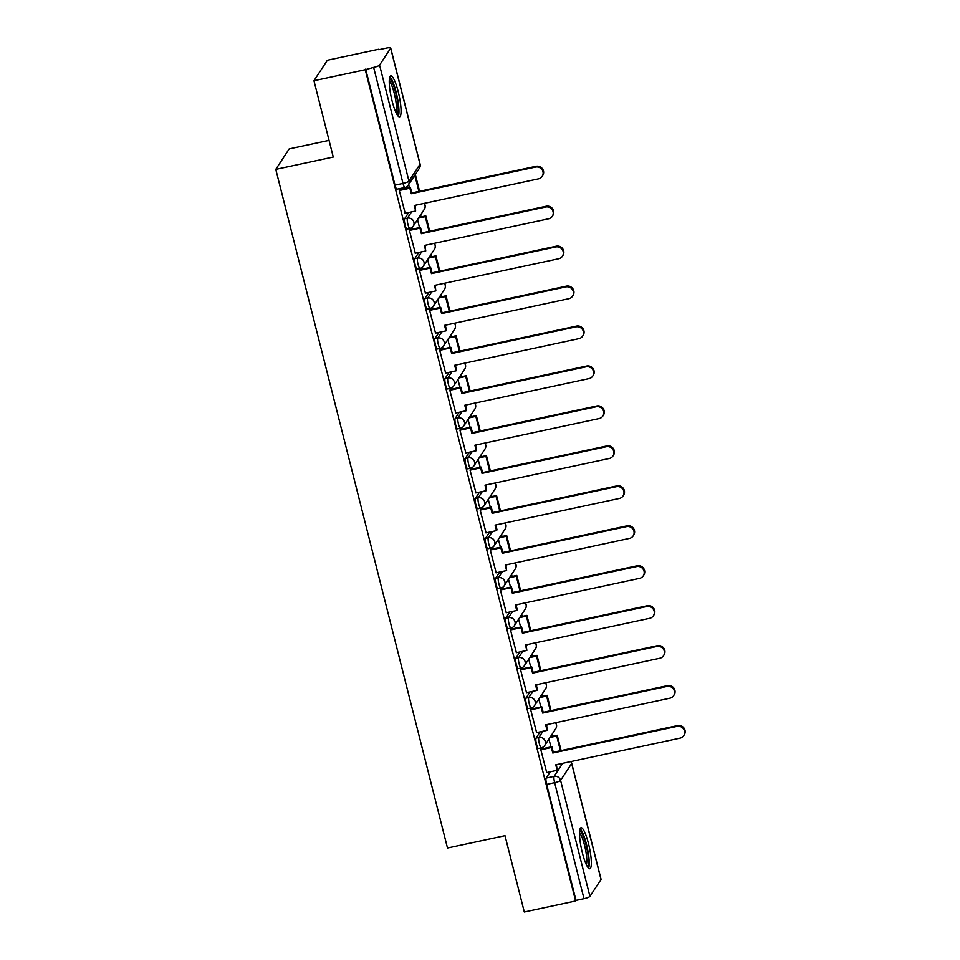 <?xml version="1.0" encoding="UTF-8"?>
<svg xmlns="http://www.w3.org/2000/svg" width="960" height="960" viewBox="0 0 960 960"><rect width="100%" height="100%" fill="white"/><g stroke="black" fill="none" stroke-linecap="round" stroke-linejoin="round"><path stroke-width="1.44" d="M540.132 731.844L536.028 738.12A5.376 1.032 77.9 0 0 536.544 744.432A5.376 1.032 77.9 0 0 538.452 748.5L541.284 747.888A5.376 1.032 -102.1 0 1 539.376 743.832A5.376 1.032 -102.1 0 1 538.86 737.508L542.976 731.244M530.028 691.896L525.912 698.172A5.376 1.032 77.9 0 0 526.428 704.484A5.376 1.032 77.9 0 0 528.336 708.54L531.18 707.94A5.376 1.032 -102.1 0 1 529.26 703.872A5.376 1.032 -102.1 0 1 528.756 697.56L532.86 691.296M519.912 651.948L515.808 658.224A5.376 1.032 77.9 0 0 516.324 664.536A5.376 1.032 77.9 0 0 518.232 668.592L521.064 667.992A5.376 1.032 -102.1 0 1 519.156 663.924A5.376 1.032 -102.1 0 1 518.64 657.612L522.756 651.336M509.808 612L505.692 618.264A5.376 1.032 77.9 0 0 506.208 624.588A5.376 1.032 77.9 0 0 508.116 628.644L510.96 628.032A5.376 1.032 -102.1 0 1 509.052 623.976A5.376 1.032 -102.1 0 1 508.536 617.664L512.64 611.388M499.704 572.052L495.588 578.316A5.376 1.032 77.9 0 0 496.104 584.628A5.376 1.032 77.9 0 0 498.012 588.696L500.844 588.084A5.376 1.032 -102.1 0 1 498.936 584.028A5.376 1.032 -102.1 0 1 498.42 577.704L502.536 571.44M489.588 532.092L485.484 538.368A5.376 1.032 77.9 0 0 485.988 544.68A5.376 1.032 77.9 0 0 487.908 548.748L490.74 548.136A5.376 1.032 -102.1 0 1 488.832 544.068A5.376 1.032 -102.1 0 1 488.316 537.756L492.432 531.492M479.484 492.144L475.368 498.42A5.376 1.032 77.9 0 0 475.884 504.732A5.376 1.032 77.9 0 0 477.792 508.788L480.636 508.188A5.376 1.032 -102.1 0 1 478.716 504.12A5.376 1.032 -102.1 0 1 478.212 497.808L482.316 491.532M469.368 452.196L465.264 458.46A5.376 1.032 77.9 0 0 465.78 464.784A5.376 1.032 77.9 0 0 467.688 468.84L470.52 468.228A5.376 1.032 -102.1 0 1 468.612 464.172A5.376 1.032 -102.1 0 1 468.096 457.86L472.212 451.584M459.264 412.248L455.148 418.512A5.376 1.032 77.9 0 0 455.664 424.836A5.376 1.032 77.9 0 0 457.572 428.892L460.416 428.28A5.376 1.032 -102.1 0 1 458.508 424.224A5.376 1.032 -102.1 0 1 457.992 417.912L462.096 411.636M449.148 372.288L445.044 378.564A5.376 1.032 77.9 0 0 445.56 384.876A5.376 1.032 77.9 0 0 447.468 388.944L450.3 388.332A5.376 1.032 -102.1 0 1 448.392 384.276A5.376 1.032 -102.1 0 1 447.876 377.952L451.992 371.688M439.044 332.34L434.94 338.616A5.376 1.032 77.9 0 0 435.444 344.928A5.376 1.032 77.9 0 0 437.352 348.984L440.196 348.384A5.376 1.032 -102.1 0 1 438.288 344.316A5.376 1.032 -102.1 0 1 437.772 338.004L441.876 331.74M428.94 292.392L424.824 298.668A5.376 1.032 77.9 0 0 425.34 304.98A5.376 1.032 77.9 0 0 427.248 309.036L430.08 308.436A5.376 1.032 -102.1 0 1 428.172 304.368A5.376 1.032 -102.1 0 1 427.656 298.056L431.772 291.78M418.824 252.444L414.72 258.708A5.376 1.032 77.9 0 0 415.224 265.032A5.376 1.032 77.9 0 0 417.144 269.088L419.976 268.476A5.376 1.032 -102.1 0 1 418.068 264.42A5.376 1.032 -102.1 0 1 417.552 258.108L421.668 251.832M408.72 212.496L404.604 218.76A5.376 1.032 77.9 0 0 405.12 225.072A5.376 1.032 77.9 0 0 407.028 229.14L409.872 228.528A5.376 1.032 -102.1 0 1 407.952 224.472A5.376 1.032 -102.1 0 1 407.448 218.148L411.552 211.884M398.22 91.692A20.964 4.032 77.9 0 0 390.768 75.864A20.964 4.032 77.9 0 0 392.112 101.004A20.964 4.032 77.9 0 0 399.564 116.844A20.964 4.032 77.9 0 0 398.22 91.692M588.48 843.588A20.964 4.032 77.9 0 0 581.028 827.748A20.964 4.032 77.9 0 0 582.372 852.9A20.964 4.032 77.9 0 0 589.824 868.74A20.964 4.032 77.9 0 0 588.48 843.588M552.528 736.26L552.036 734.316M542.412 696.3L541.92 694.368M532.308 656.352L531.816 654.42M522.192 616.404L521.712 614.46M512.088 576.456L511.596 574.512M501.984 536.496L501.492 534.564M491.868 496.548L491.376 494.616M481.764 456.6L481.272 454.668M471.648 416.652L471.156 414.708M461.544 376.704L461.052 374.76M451.428 336.744L450.948 334.812M441.324 296.796L440.832 294.864M431.22 256.848L430.728 254.904M421.104 216.9L420.612 214.956M378.804 49.728L386.28 48.12A5.376 0.984 -14.2 0 1 390.708 48A5.376 0.984 -14.2 0 1 390.66 48.216L379.584 65.1L408.948 181.116L420.012 164.22L390.66 48.216M329.052 140.352L289.188 148.896L275.772 169.368L333.264 157.032L313.956 80.724L365.268 69.708L575.616 900.996L524.304 912L504.996 835.68L447.492 848.016L275.772 169.368M313.956 80.724L327.372 60.252L378.684 49.248M601.008 879.492L571.656 763.488A5.376 0.984 -14.2 0 0 571.704 763.272L601.056 879.276A5.376 0.984 165.8 0 1 601.008 879.492L589.932 896.376A5.376 0.984 165.8 0 1 583.992 898.68L576 900.396L546.648 784.38A5.376 1.032 -102.1 0 1 546.132 778.068L550.248 771.804M576 900.396L575.616 900.996M405.084 187.344A5.376 1.032 -102.1 0 1 404.916 187.476A5.376 1.032 -102.1 0 1 403.008 183.408L373.644 67.404L365.268 69.708M373.644 67.404A5.376 0.984 -14.2 0 0 379.584 65.1M399.912 189.684L399.264 190.356L405.192 213.24M410.016 229.632L409.368 230.304L415.308 253.2M420.12 269.592L419.484 270.252L425.412 293.148M430.236 309.54L429.588 310.212L435.528 333.096M440.34 349.488L439.704 350.16L445.632 373.044M450.456 389.436L449.808 390.108L455.748 413.004M460.56 429.384L459.912 430.056L465.852 452.952M470.664 469.344L470.028 470.004L475.956 492.9M480.78 509.292L480.132 509.964L486.072 532.848M490.884 549.24L490.248 549.912L496.176 572.796M501 589.188L500.352 589.86L506.292 612.756M511.104 629.136L510.468 629.808L516.396 652.704M521.22 669.096L520.572 669.768L526.512 692.652M531.324 709.044L530.676 709.716L536.616 732.6M541.428 748.992L540.792 749.664L546.72 772.56M408.648 184.596L409.416 187.644M365.652 69.12L395.016 185.124A5.376 1.032 77.9 0 0 396.924 189.192L404.916 187.476A5.376 5.376 0 0 0 408.276 185.16L419.352 168.276A5.376 5.376 0 0 0 420.072 164.016L390.708 48M417.528 219.672L419.532 227.592M427.632 259.62L429.636 267.54M437.748 299.58L439.752 307.5M447.852 339.528L449.856 347.448M457.956 379.476L459.972 387.396M468.072 419.424L470.076 427.344M478.176 459.372L480.18 467.304M488.292 499.332L490.296 507.252M498.396 539.28L500.4 547.2M508.512 579.228L510.516 587.148M518.616 619.176L520.62 627.096M528.72 659.136L530.724 667.056M538.836 699.084L540.84 707.004M548.94 739.032L550.944 746.952M535.536 167.064L536.04 166.284A6.18 5.964 33.2 0 1 542.7 175.56L542.196 176.34A6.18 5.964 -146.8 0 0 535.536 167.064L411.264 193.716L409.872 188.22L410.376 187.44L399.672 189.732M405.06 213.276L415.632 211.008L414.24 205.5L538.512 178.836A6.18 5.964 -146.8 0 0 542.196 176.34M415.632 211.008L414.912 205.356M399.3 190.488L409.872 188.22M419.58 191.268L415.704 175.932L414.108 176.28M418.908 191.412L415.188 176.712L415.704 175.932M413.592 177.06L415.188 176.712M536.04 166.284L411.768 192.948L410.376 187.44M411.768 192.948L411.264 193.716M389.388 79.044A18.132 3.492 -102.1 0 1 390.636 79.812A18.132 3.492 -102.1 0 1 397.068 98.82A18.132 3.492 -102.1 0 1 396.996 114.504M396.06 112.704A16.8 3.228 77.9 0 0 395.088 96.924A16.8 3.228 77.9 0 0 389.532 81.348A16.8 3.228 77.9 0 0 389.268 81.072M398.316 116.292A20.82 4.008 77.9 0 0 397.2 96.792A20.82 4.008 77.9 0 0 390.276 77.292A20.82 4.008 77.9 0 0 389.856 76.872M579.648 830.94A18.132 3.492 -102.1 0 1 580.896 831.696A18.132 3.492 -102.1 0 1 587.316 850.704A18.132 3.492 -102.1 0 1 587.256 866.4M586.32 864.6A16.8 3.228 77.9 0 0 585.348 848.82A16.8 3.228 77.9 0 0 579.792 833.232A16.8 3.228 77.9 0 0 579.528 832.956M588.576 868.188A20.82 4.008 77.9 0 0 587.46 848.676A20.82 4.008 77.9 0 0 580.524 829.188A20.82 4.008 77.9 0 0 580.116 828.768M545.64 207.012L546.156 206.232A6.18 5.964 33.2 0 1 552.804 215.52L552.3 216.288A6.18 5.964 -146.8 0 0 545.64 207.012L421.368 233.676L419.976 228.168L420.48 227.388L409.776 229.692M415.176 253.224L425.748 250.956L424.344 245.448L548.628 218.796A6.18 5.964 -146.8 0 0 552.3 216.288M425.748 250.956L425.016 245.304M409.404 230.436L419.976 228.168M429.684 231.216L425.808 215.892L419.064 217.332M429.024 231.36L425.304 216.66L425.808 215.892M418.548 218.112L425.304 216.66M546.156 206.232L421.872 232.896L420.48 227.388M421.872 232.896L421.368 233.676M555.756 246.96L556.26 246.192A6.18 5.964 33.2 0 1 562.92 255.468L562.404 256.236A6.18 5.964 -146.8 0 0 555.756 246.96L431.472 273.624L430.08 268.116L430.596 267.336L419.892 269.64M425.28 293.172L435.852 290.904L434.46 285.408L558.732 258.744A6.18 5.964 -146.8 0 0 562.404 256.236M435.852 290.904L435.132 285.264M419.508 270.384L430.08 268.116M439.8 271.176L435.912 255.84L429.168 257.292M439.128 271.32L435.408 256.62L435.912 255.84M428.664 258.06L435.408 256.62M556.26 246.192L431.988 272.844L430.596 267.336M431.988 272.844L431.472 273.624M565.86 286.908L566.364 286.14A6.18 5.964 33.2 0 1 573.024 295.416L572.52 296.196A6.18 5.964 -146.8 0 0 565.86 286.908L441.588 313.572L440.196 308.064L440.7 307.296L429.996 309.588M435.384 333.132L445.956 330.864L444.564 325.356L568.836 298.692A6.18 5.964 -146.8 0 0 572.52 296.196M445.956 330.864L446.472 330.084L445.236 325.212M429.624 310.332L440.196 308.064M449.904 311.124L446.028 295.788L439.272 297.24M449.232 311.268L445.512 296.568L446.028 295.788M438.768 298.008L445.512 296.568M566.364 286.14L442.092 312.792L440.7 307.296M442.092 312.792L441.588 313.572M575.964 326.868L576.48 326.088A6.18 5.964 33.2 0 1 583.14 335.364L582.624 336.144A6.18 5.964 -146.8 0 0 575.964 326.868L451.692 353.52L450.3 348.012L450.816 347.244L440.1 349.536M445.5 373.08L456.072 370.812L454.68 365.304L578.952 338.64A6.18 5.964 -146.8 0 0 582.624 336.144M456.072 370.812L456.576 370.032L455.34 365.16M439.728 350.28L450.3 348.012M460.02 351.072L456.132 335.736L449.388 337.188M459.348 351.216L455.628 336.516L456.132 335.736M448.872 337.968L455.628 336.516M576.48 326.088L452.208 352.752L450.816 347.244M452.208 352.752L451.692 353.52M586.08 366.816L586.584 366.036A6.18 5.964 33.2 0 1 593.244 375.312L592.74 376.092A6.18 5.964 -146.8 0 0 586.08 366.816L461.808 393.48L460.416 387.972L460.92 387.192L450.216 389.484M455.604 413.028L466.176 410.76L464.784 405.252L589.056 378.6A6.18 5.964 -146.8 0 0 592.74 376.092M466.176 410.76L466.692 409.98L465.456 405.108M449.844 390.24L460.416 387.972M470.124 391.02L466.248 375.696L459.492 377.136M469.452 391.164L465.732 376.464L466.248 375.696M458.988 377.916L465.732 376.464M586.584 366.036L462.312 392.7L460.92 387.192M462.312 392.7L461.808 393.48M596.184 406.764L596.7 405.984A6.18 5.964 33.2 0 1 603.36 415.272L602.844 416.04A6.18 5.964 -146.8 0 0 596.184 406.764L471.912 433.428L470.52 427.92L471.024 427.14L460.32 429.444M465.72 452.976L476.292 450.708L474.9 445.2L599.172 418.548A6.18 5.964 -146.8 0 0 602.844 416.04M476.292 450.708L475.56 445.056M459.948 430.188L470.52 427.92M480.228 430.968L476.352 415.644L469.608 417.084M479.568 431.112L475.848 416.412L476.352 415.644M469.092 417.864L475.848 416.412M596.7 405.984L472.428 432.648L471.024 427.14M472.428 432.648L471.912 433.428M606.3 446.712L606.804 445.944A6.18 5.964 33.2 0 1 613.464 455.22L612.96 455.988A6.18 5.964 -146.8 0 0 606.3 446.712L482.028 473.376L480.624 467.868L481.14 467.088L470.436 469.392M475.824 492.924L486.396 490.656L485.004 485.16L609.276 458.496A6.18 5.964 -146.8 0 0 612.96 455.988M486.396 490.656L485.676 485.016M470.064 470.136L480.624 467.868M490.344 470.928L486.456 455.592L479.712 457.044M489.672 471.072L485.952 456.372L486.456 455.592M479.208 457.812L485.952 456.372M606.804 445.944L482.532 472.596L481.14 467.088M482.532 472.596L482.028 473.376M616.404 486.672L616.908 485.892A6.18 5.964 33.2 0 1 623.568 495.168L623.064 495.948A6.18 5.964 -146.8 0 0 616.404 486.672L492.132 513.324L490.74 507.816L491.244 507.048L480.54 509.34M485.94 532.884L496.5 530.616L495.108 525.108L619.38 498.444A6.18 5.964 -146.8 0 0 623.064 495.948M496.5 530.616L497.016 529.836L495.78 524.964M480.168 510.084L490.74 507.816M500.448 510.876L496.572 495.54L489.816 496.992M499.788 511.02L496.068 496.32L496.572 495.54M489.312 497.76L496.068 496.32M616.908 485.892L492.636 512.556L491.244 507.048M492.636 512.556L492.132 513.324M626.508 526.62L627.024 525.84A6.18 5.964 33.2 0 1 633.684 535.116L633.168 535.896A6.18 5.964 -146.8 0 0 626.508 526.62L502.236 553.272L500.844 547.776L501.36 546.996L490.644 549.288M496.044 572.832L506.616 570.564L505.224 565.056L629.496 538.392A6.18 5.964 -146.8 0 0 633.168 535.896M506.616 570.564L505.896 564.912M490.272 550.044L500.844 547.776M510.564 550.824L506.676 535.488L499.932 536.94M509.892 550.968L506.172 536.268L506.676 535.488M499.428 537.72L506.172 536.268M627.024 525.84L502.752 552.504L501.36 546.996M502.752 552.504L502.236 553.272M636.624 566.568L637.128 565.788A6.18 5.964 33.2 0 1 643.788 575.076L643.284 575.844A6.18 5.964 -146.8 0 0 636.624 566.568L512.352 593.232L510.96 587.724L511.464 586.944L500.76 589.248M506.148 612.78L516.72 610.512L515.328 605.004L639.6 578.352A6.18 5.964 -146.8 0 0 643.284 575.844M516.72 610.512L517.236 609.732L516 604.86M500.388 589.992L510.96 587.724M520.668 590.772L516.792 575.448L510.036 576.888M519.996 590.916L516.276 576.216L516.792 575.448M509.532 577.668L516.276 576.216M637.128 565.788L512.856 592.452L511.464 586.944M512.856 592.452L512.352 593.232M646.728 606.516L647.244 605.748A6.18 5.964 33.2 0 1 653.904 615.024L653.388 615.792A6.18 5.964 -146.8 0 0 646.728 606.516L522.456 633.18L521.064 627.672L521.58 626.892L510.864 629.196M516.264 652.728L526.836 650.46L525.444 644.964L649.716 618.3A6.18 5.964 -146.8 0 0 653.388 615.792M526.836 650.46L526.104 644.82M510.492 629.94L521.064 627.672M530.772 630.732L526.896 615.396L520.152 616.848M530.112 630.876L526.392 616.164L526.896 615.396M519.636 617.616L526.392 616.164M647.244 605.748L522.972 632.4L521.58 626.892M522.972 632.4L522.456 633.18M656.844 646.464L657.348 645.696A6.18 5.964 33.2 0 1 664.008 654.972L663.504 655.752A6.18 5.964 -146.8 0 0 656.844 646.464L532.572 673.128L531.18 667.62L531.684 666.852L520.98 669.144M526.368 692.688L536.94 690.42L535.548 684.912L659.82 658.248A6.18 5.964 -146.8 0 0 663.504 655.752M536.94 690.42L537.456 689.64L536.22 684.768M520.608 669.888L531.18 667.62M540.888 670.68L537.012 655.344L530.256 656.796M540.216 670.824L536.496 656.124L537.012 655.344M529.752 657.564L536.496 656.124M657.348 645.696L533.076 672.348L531.684 666.852M533.076 672.348L532.572 673.128M666.948 686.424L667.464 685.644A6.18 5.964 33.2 0 1 674.124 694.92L673.608 695.7A6.18 5.964 -146.8 0 0 666.948 686.424L542.676 713.076L541.284 707.568L541.788 706.8L531.084 709.092M536.484 732.636L547.056 730.368L545.664 724.86L669.936 698.196A6.18 5.964 -146.8 0 0 673.608 695.7M547.056 730.368L547.56 729.588L546.324 724.716M530.712 709.836L541.284 707.568M550.992 710.628L547.116 695.292L540.372 696.744M550.332 710.772L546.612 696.072L547.116 695.292M539.856 697.524L546.612 696.072M667.464 685.644L543.18 712.308L541.788 706.8M543.18 712.308L542.676 713.076M677.064 726.372L677.568 725.592A6.18 5.964 33.2 0 1 684.228 734.868L683.724 735.648A6.18 5.964 -146.8 0 0 677.064 726.372L552.792 753.024L551.388 747.528L551.904 746.748L541.2 749.04M546.588 772.584L557.16 770.316L555.768 764.808L680.04 738.156A6.18 5.964 -146.8 0 0 683.724 735.648M557.16 770.316L556.44 764.664M540.828 749.796L551.388 747.528M561.108 750.576L557.22 735.252L550.476 736.692M560.436 750.72L556.716 736.02L557.22 735.252M549.972 737.472L556.716 736.02M677.568 725.592L553.296 752.256L551.904 746.748M553.296 752.256L552.792 753.024M536.028 738.12L538.86 737.508A5.376 5.184 33.2 0 1 545.316 741.528A5.376 5.184 -146.8 0 1 541.452 747.756A5.376 1.032 -102.1 0 1 541.284 747.888A5.376 5.376 0 0 0 544.656 745.584L555.72 728.688A5.376 5.184 -146.8 0 0 555.492 722.748M525.912 698.172L528.756 697.56A5.376 5.184 33.2 0 1 535.2 701.58A5.376 5.184 -146.8 0 1 531.348 707.808A5.376 1.032 -102.1 0 1 531.18 707.94A5.376 5.376 0 0 0 534.54 705.624L545.616 688.74A5.376 5.184 -146.8 0 0 545.376 682.8M515.808 658.224L518.64 657.612A5.376 5.184 33.2 0 1 525.096 661.62A5.376 5.184 -146.8 0 1 521.232 667.848A5.376 1.032 -102.1 0 1 521.064 667.992A5.376 5.376 0 0 0 524.436 665.676L535.5 648.792A5.376 5.184 -146.8 0 0 535.272 642.852M505.692 618.264L508.536 617.664A5.376 5.184 33.2 0 1 514.992 621.672A5.376 5.184 -146.8 0 1 511.128 627.9A5.376 1.032 -102.1 0 1 510.96 628.032A5.376 5.376 0 0 0 514.32 625.728L525.396 608.844A5.376 5.184 -146.8 0 0 525.156 602.904M495.588 578.316L498.42 577.704A5.376 5.184 33.2 0 1 504.876 581.724A5.376 5.184 -146.8 0 1 501.012 587.952A5.376 1.032 -102.1 0 1 500.844 588.084A5.376 5.376 0 0 0 504.216 585.78L515.292 568.884A5.376 5.184 -146.8 0 0 515.052 562.944M485.484 538.368L488.316 537.756A5.376 5.184 33.2 0 1 494.772 541.776A5.376 5.184 -146.8 0 1 490.908 548.004A5.376 1.032 -102.1 0 1 490.74 548.136A5.376 5.376 0 0 0 494.112 545.832L505.176 528.936A5.376 5.184 -146.8 0 0 504.948 522.996M475.368 498.42L478.212 497.808A5.376 5.184 33.2 0 1 484.656 501.828A5.376 5.184 -146.8 0 1 480.804 508.056A5.376 1.032 -102.1 0 1 480.636 508.188A5.376 5.376 0 0 0 483.996 505.872L495.072 488.988A5.376 5.184 -146.8 0 0 494.832 483.048M465.264 458.46L468.096 457.86A5.376 5.184 33.2 0 1 474.552 461.868A5.376 5.184 -146.8 0 1 470.688 468.096A5.376 1.032 -102.1 0 1 470.52 468.228A5.376 5.376 0 0 0 473.892 465.924L484.956 449.04A5.376 5.184 -146.8 0 0 484.728 443.1M455.148 418.512L457.992 417.912A5.376 5.184 33.2 0 1 464.436 421.92A5.376 5.184 -146.8 0 1 460.584 428.148A5.376 1.032 -102.1 0 1 460.416 428.28A5.376 5.376 0 0 0 463.776 425.976L474.852 409.08A5.376 5.184 -146.8 0 0 474.612 403.14M445.044 378.564L447.876 377.952A5.376 5.184 33.2 0 1 454.332 381.972A5.376 5.184 -146.8 0 1 450.468 388.2A5.376 1.032 -102.1 0 1 450.3 388.332A5.376 5.376 0 0 0 453.672 386.028L464.736 369.132A5.376 5.184 -146.8 0 0 464.508 363.192M434.94 338.616L437.772 338.004A5.376 5.184 33.2 0 1 444.228 342.024A5.376 5.184 -146.8 0 1 440.364 348.252A5.376 1.032 -102.1 0 1 440.196 348.384A5.376 5.376 0 0 0 443.556 346.068L454.632 329.184A5.376 5.184 -146.8 0 0 454.392 323.244M424.824 298.668L427.656 298.056A5.376 5.184 33.2 0 1 434.112 302.064A5.376 5.184 -146.8 0 1 430.248 308.292A5.376 1.032 -102.1 0 1 430.08 308.436A5.376 5.376 0 0 0 433.452 306.12L444.528 289.236A5.376 5.184 -146.8 0 0 444.288 283.296M414.72 258.708L417.552 258.108A5.376 5.184 33.2 0 1 424.008 262.116A5.376 5.184 -146.8 0 1 420.144 268.344A5.376 1.032 -102.1 0 1 419.976 268.476A5.376 5.376 0 0 0 423.348 266.172L434.412 249.288A5.376 5.184 -146.8 0 0 434.184 243.348M404.604 218.76L407.448 218.148A5.376 5.184 33.2 0 1 413.892 222.168A5.376 5.184 -146.8 0 1 410.04 228.396A5.376 1.032 -102.1 0 1 409.872 228.528A5.376 5.376 0 0 0 413.232 226.224L424.308 209.328A5.376 5.184 -146.8 0 0 424.068 203.388M546.132 778.068L554.124 776.352L562.668 763.332M570.756 761.592A5.376 5.184 -146.8 0 1 571.656 763.488L560.58 780.372L589.932 896.376M546.588 725.736L547.404 724.488M536.472 685.776L537.288 684.54M526.368 645.828L527.184 644.58M516.252 605.88L517.068 604.632M506.148 565.932L506.964 564.684M496.044 525.972L496.848 524.736M485.928 486.024L486.744 484.788M475.824 446.076L476.64 444.828M465.708 406.128L466.524 404.88M455.604 366.18L456.42 364.932M445.488 326.22L446.304 324.984M435.384 286.272L436.2 285.024M425.28 246.324L426.096 245.076M415.164 206.376L415.98 205.128M395.016 185.124L403.008 183.408A5.376 0.984 165.8 0 0 408.948 181.116A5.376 5.184 33.2 0 1 408.276 185.16M546.648 784.38L554.64 782.676A5.376 1.032 -102.1 0 1 554.124 776.352A5.376 5.184 -146.8 0 1 560.58 780.372A5.376 0.984 165.8 0 1 554.64 782.676L583.992 898.68M420.072 164.016A5.376 0.984 -14.2 0 1 420.012 164.22A5.376 5.184 33.2 0 1 419.352 168.276M424.308 209.328A5.376 5.376 0 0 0 424.248 203.352M434.412 249.288A5.376 5.376 0 0 0 434.352 243.3M444.528 289.236A5.376 5.376 0 0 0 444.468 283.26M454.632 329.184A5.376 5.376 0 0 0 454.572 323.208M464.736 369.132A5.376 5.376 0 0 0 464.688 363.156M474.852 409.08A5.376 5.376 0 0 0 474.792 403.104M484.956 449.04A5.376 5.376 0 0 0 484.908 443.064M495.072 488.988A5.376 5.376 0 0 0 495.012 483.012M505.176 528.936A5.376 5.376 0 0 0 505.116 522.96M515.292 568.884A5.376 5.376 0 0 0 515.232 562.908M525.396 608.844A5.376 5.376 0 0 0 525.336 602.856M535.5 648.792A5.376 5.376 0 0 0 535.452 642.816M545.616 688.74A5.376 5.376 0 0 0 545.556 682.764M555.72 728.688A5.376 5.376 0 0 0 555.66 722.712M571.704 763.272A5.376 5.376 0 0 0 570.936 761.556"/></g></svg>

